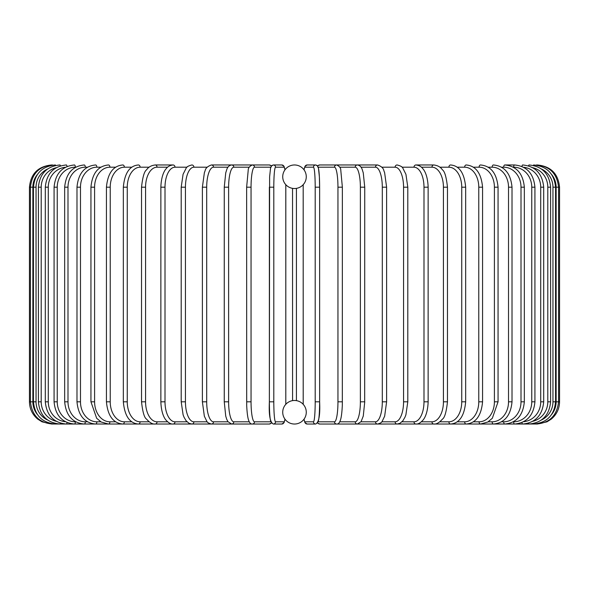 <?xml version="1.0" encoding="UTF-8"?>
<svg xmlns="http://www.w3.org/2000/svg" width="589" height="589" viewBox="0 0 589 589"><rect width="100%" height="100%" fill="white"/><g stroke="black" fill="none" stroke-linecap="round" stroke-linejoin="round"><path stroke-width="0.88" d="M294.5 164.972L294.5 164.972A11.773 11.773 0 0 0 282.727 176.752A11.773 11.773 0 0 0 294.5 188.524A11.773 11.773 0 0 0 306.273 176.752A11.773 11.773 0 0 0 294.5 164.972M294.5 424.028L294.5 424.028A11.773 11.773 0 0 0 306.273 412.248A11.773 11.773 0 0 0 294.5 400.476A11.773 11.773 0 0 0 282.727 412.248A11.773 11.773 0 0 0 294.5 424.028L294.5 424.028M296.429 188.362L296.429 400.638M295.634 400.527L295.104 400.491M292.571 400.638L292.534 188.362M293.366 188.473L293.889 188.509M29.45 187.192L32.866 187.192L32.866 401.808L29.45 401.808L29.45 187.192C30.768 173.696 38.167 166.289 51.67 164.972L51.67 164.994M51.67 424.006L269.306 424.028A2.223 2.187 90 0 0 271.242 422.843M37.254 174.668A19.997 19.923 90 0 0 32.866 187.192M52.664 165.141L52.59 164.972C39.345 166.091 31.961 173.497 30.451 187.192L30.451 401.808C32.005 415.547 39.389 422.954 52.59 424.028L52.664 423.859M32.866 401.808A19.997 19.923 90 0 0 37.254 414.332M33.44 187.192L36.047 187.192L36.047 401.808L33.44 401.808L33.44 187.192C34.758 173.681 42.062 166.275 55.359 164.972A2.223 0.383 -90 0 1 55.594 165.435M47.591 168.991A19.997 19.695 90 0 0 36.047 187.192M36.047 401.808A19.997 19.695 90 0 0 47.591 420.009M55.594 423.565A2.223 0.383 90 0 1 55.359 424.028C42.062 422.725 34.758 415.319 33.44 401.808M38.403 187.192L41.201 187.192L41.201 401.808L38.403 401.808L38.403 187.192C39.721 173.652 46.899 166.245 59.938 164.972A2.223 0.574 -90 0 1 60.402 165.87M56.242 167.696A19.997 19.312 90 0 0 41.201 187.192M41.201 401.808A19.997 19.312 90 0 0 56.242 421.304M60.402 423.13A2.223 0.574 90 0 1 59.938 424.028C46.899 422.755 39.721 415.348 38.403 401.808M45.301 187.192L48.283 187.192L48.283 401.808L45.301 401.808L45.301 187.192C46.619 173.615 53.621 166.216 66.314 164.972A2.223 0.758 -90 0 1 67.036 166.488M65.401 167.276A19.997 18.789 90 0 0 48.283 187.192M48.283 401.808A19.997 18.789 90 0 0 65.401 421.724M67.036 422.512A2.223 0.758 90 0 1 66.314 424.028C53.621 422.784 46.619 415.385 45.301 401.808M54.078 187.192L57.236 187.192L57.236 401.808L54.078 401.808L54.078 187.192C55.395 173.571 62.176 166.164 74.42 164.972A2.223 0.942 -90 0 1 75.355 167.195A19.997 18.119 90 0 0 57.236 187.192M57.236 401.808A19.997 18.119 90 0 0 75.355 421.805L75.679 421.805M75.355 421.805A2.223 0.942 90 0 1 74.42 424.028C62.176 422.836 55.395 415.429 54.078 401.808M64.665 187.192L67.993 187.192L67.993 401.808L64.665 401.808L64.665 187.192C65.983 173.505 72.499 166.105 84.198 164.972A2.223 1.112 -90 0 1 85.309 167.195A19.997 17.317 90 0 0 67.993 187.192M87.459 167.195L85.309 167.195M67.993 401.808A19.997 17.317 90 0 0 85.309 421.805L87.459 421.805M85.309 421.805A2.223 1.112 90 0 1 84.198 424.028C72.499 422.895 65.983 415.495 64.665 401.808M76.982 187.192L80.479 187.192L80.479 401.808L76.982 401.808L76.982 187.192C78.3 173.431 84.499 166.024 95.58 164.972A2.223 1.274 -90 0 1 96.854 167.195A19.997 16.382 90 0 0 80.479 187.192M100.807 167.195L96.854 167.195M80.479 401.808A19.997 16.382 90 0 0 96.854 421.805L100.807 421.805M96.854 421.805A2.223 1.274 90 0 1 95.58 424.028C84.499 422.976 78.3 415.569 76.982 401.808M90.942 187.192L94.593 187.192L94.593 401.808L90.942 401.808L90.942 187.192C92.252 173.335 98.098 165.929 108.479 164.972A2.223 1.428 -90 0 1 109.907 167.195A19.997 15.314 90 0 0 94.593 187.192M115.621 167.195L109.907 167.195M94.593 401.808A19.997 15.314 90 0 0 109.907 421.805L115.621 421.805M109.907 421.805A2.223 1.428 90 0 1 108.479 424.028L101.168 422.019L96.662 418.256L90.942 401.808M106.432 187.192L110.224 187.192L110.224 401.808L106.432 401.808L106.432 187.192C107.735 173.218 113.191 165.811 122.792 164.972A2.223 1.568 -90 0 1 124.36 167.195A19.997 14.136 90 0 0 110.224 187.192M131.781 167.195L124.36 167.195M110.224 401.808A19.997 14.136 90 0 0 124.36 421.805L131.781 421.805M124.36 421.805A2.223 1.568 90 0 1 122.792 424.028C113.191 423.189 107.735 415.782 106.432 401.808M123.337 187.192L127.261 187.192L127.261 401.808L123.337 401.808L123.337 187.192C124.625 173.078 129.646 165.671 138.408 164.972A2.223 1.701 -90 0 1 140.108 167.195A19.997 12.855 90 0 0 127.261 187.192M149.157 167.195L140.108 167.195M127.261 401.808A19.997 12.855 90 0 0 140.108 421.805L149.157 421.805M140.108 421.805A2.223 1.701 90 0 1 138.408 424.028C129.646 423.329 124.625 415.93 123.337 401.808M141.529 187.192L145.571 187.192L145.571 401.808L141.529 401.808L141.529 187.192C142.619 177.075 144.312 171.274 146.609 169.794C148.376 167.062 151.248 165.457 155.216 164.972A2.223 1.819 -90 0 1 157.035 167.195A19.997 11.471 90 0 0 145.571 187.192M167.622 167.195L157.035 167.195M145.571 401.808A19.997 11.471 90 0 0 157.035 421.805L167.622 421.805M157.035 421.805A2.223 1.819 90 0 1 155.216 424.028C152.639 424.352 149.753 422.725 146.551 419.125C144.312 417.734 142.641 411.961 141.529 401.808M160.863 187.192L165.008 187.192L165.008 401.808L160.863 401.808L160.863 187.192C161.246 175.11 164.979 169.927 166.098 168.785C167.666 166.569 169.993 165.303 173.085 164.972L155.216 164.972M187.022 167.195L175.007 167.195A19.997 9.998 90 0 0 165.008 187.192M175.007 167.195A2.223 1.922 -90 0 0 173.085 164.972M165.008 401.808A19.997 9.998 90 0 0 175.007 421.805L187.022 421.805M175.007 421.805A2.223 1.922 90 0 1 173.085 424.028C170.943 424.249 168.594 422.961 166.039 420.141C164.986 419.059 161.261 413.934 160.863 401.808M181.206 187.192L185.439 187.192L185.439 401.808L181.206 401.808L181.206 187.192L183.069 174.3L186.146 168.182C186.433 166.952 188.34 165.877 191.874 164.972A2.223 2.01 -90 0 1 193.891 167.195A19.997 8.452 90 0 0 185.439 187.192M207.203 167.195L193.891 167.195M185.439 401.808A19.997 8.452 90 0 0 193.891 421.805L207.203 421.805M193.891 421.805A2.223 2.01 90 0 1 191.874 424.028L189.054 423.322L186.146 420.818L184.033 417.226L183.098 414.803L181.206 401.808M202.52 187.192L206.695 187.192L206.695 401.808L202.388 401.808L202.388 187.192L204.368 172.746L205.105 170.758C205.576 168.174 207.689 166.245 211.444 164.972A2.223 2.091 -90 0 1 213.535 167.195A19.997 6.84 90 0 0 206.695 187.192M228.009 167.195L213.535 167.195M206.695 401.808A19.997 6.84 90 0 0 213.535 421.805L228.009 421.805M213.535 421.805A2.223 2.091 90 0 1 211.444 424.028C208.697 423.307 207.151 422.401 206.813 421.304L204.346 416.18L202.388 401.808M224.328 187.192L228.62 187.192L228.62 401.808L224.328 401.808M249.265 167.195L233.796 167.195A19.997 5.176 90 0 0 228.62 187.192M233.796 167.195A2.223 2.142 -90 0 0 231.654 164.972L211.444 164.972M228.62 401.808A19.997 5.176 90 0 0 233.796 421.805L249.265 421.805M233.796 421.805A2.223 2.142 90 0 1 231.654 424.028L227.914 421.658L226.677 419.169L225.727 416.055L224.254 401.808L224.254 187.192L225.734 172.901L226.684 169.809C227.545 166.945 229.195 165.332 231.654 164.972L252.335 164.972A2.223 2.187 -90 0 1 254.522 167.195A19.997 3.475 90 0 0 251.047 187.192L251.047 401.808L246.673 401.808M246.673 187.192L251.047 187.192M270.771 167.195L254.522 167.195M251.047 401.808A19.997 3.475 90 0 0 254.522 421.805L270.771 421.805M271.242 166.157A2.223 2.187 -90 0 0 269.306 164.972L271.441 165.892L273.333 164.972A2.223 2.216 -90 0 1 275.549 167.195A19.997 1.745 90 0 0 273.804 187.192L273.804 401.808L269.372 401.808L269.372 187.192L273.804 187.192M254.522 421.805A2.223 2.187 90 0 1 252.335 424.028C250.737 424.213 249.478 422.887 248.558 420.045C248.47 419.81 247.24 416.835 246.703 405.703L246.636 187.192L248.219 170.14C248.219 167.902 249.589 166.179 252.335 164.972L269.306 164.972L271.441 165.892M271.124 421.805A19.997 1.745 -90 0 1 269.379 401.808M284.943 169.875A19.997 1.745 90 0 0 284.067 167.195L275.549 167.195M285.812 187.192A19.997 1.745 90 0 0 285.798 184.681L285.805 404.312A19.997 1.745 90 0 0 285.812 401.808L285.82 187.192M273.804 401.808A19.997 1.745 90 0 0 275.549 421.805L284.067 421.805A19.997 1.745 90 0 0 284.943 419.125M284.067 167.195A2.223 2.216 -90 0 0 281.859 164.972L273.333 164.972L271.882 165.465L270.55 168.02L269.622 176.81L269.372 401.808C268.739 414.987 270.056 422.394 273.333 424.028L281.859 424.028A2.223 2.216 90 0 0 284.067 421.805M275.549 421.805A2.223 2.216 90 0 1 273.333 424.028M315.196 187.192L319.628 187.192L319.628 401.808L315.196 401.808L315.196 187.192A19.997 1.745 -90 0 0 313.451 167.195L304.933 167.195A19.997 1.745 -90 0 0 304.057 169.875M317.876 167.195A19.997 1.745 90 0 1 319.621 187.192M304.057 419.125A19.997 1.745 -90 0 0 304.933 421.805L313.451 421.805A2.223 2.216 -90 0 0 315.667 424.028C318.943 422.394 320.261 414.987 319.628 401.808L319.628 187.192L319.378 176.81L318.45 168.02L317.118 165.465L315.667 164.972A2.223 2.216 90 0 0 313.451 167.195M313.451 421.805A19.997 1.745 -90 0 0 315.196 401.808M303.188 401.808A19.997 1.745 -90 0 0 303.202 404.319L303.18 187.192L303.195 404.312M303.202 184.681A19.997 1.745 -90 0 0 303.188 187.192L303.195 184.688M319.621 401.808A19.997 1.745 90 0 1 317.876 421.805M317.758 166.157A2.223 2.187 90 0 1 319.694 164.972L317.559 165.892L315.667 164.972L307.141 164.972A2.223 2.216 90 0 0 304.933 167.195M315.667 424.028L307.141 424.028L305.691 423.535L304.911 422.607L304.034 419.162L304.911 422.607L307.141 424.028A2.223 2.216 -90 0 1 304.933 421.805M318.229 421.805L334.478 421.805A19.997 3.475 -90 0 0 337.953 401.808L337.953 187.192L342.327 187.192M342.327 401.808L342.364 187.192L340.781 170.14C340.781 167.902 339.411 166.179 336.665 164.972A2.223 2.187 90 0 0 334.478 167.195L318.229 167.195M337.953 187.192A19.997 3.475 -90 0 0 334.478 167.195M537.33 424.006L336.665 424.028C338.263 424.213 339.522 422.887 340.442 420.045C340.53 419.81 341.76 416.835 342.297 405.703L342.364 401.808L337.953 401.808M317.559 423.108L319.694 424.028A2.223 2.187 -90 0 1 317.758 422.843M319.694 424.028L336.665 424.028A2.223 2.187 -90 0 1 334.478 421.805M339.735 421.805L355.204 421.805A19.997 5.176 -90 0 0 360.38 401.808L360.38 187.192L364.672 187.192M364.672 401.808L364.746 187.192L363.266 172.901L362.316 169.809C361.455 166.945 359.805 165.332 357.346 164.972A2.223 2.142 90 0 0 355.204 167.195L339.735 167.195M360.38 187.192A19.997 5.176 -90 0 0 355.204 167.195M355.204 421.805A2.223 2.142 -90 0 0 357.346 424.028L361.086 421.658L363.273 416.055L364.746 401.808L360.38 401.808M360.991 421.805L375.465 421.805A19.997 6.84 -90 0 0 382.305 401.808L382.305 187.192L386.612 187.192L384.632 172.746L383.895 170.758C383.424 168.174 381.311 166.245 377.556 164.972A2.223 2.091 90 0 0 375.465 167.195L360.991 167.195M382.305 187.192A19.997 6.84 -90 0 0 375.465 167.195M386.48 401.808L382.305 401.808M386.612 187.192L386.612 401.808L384.654 416.18L382.187 421.304C381.849 422.401 380.303 423.307 377.556 424.028A2.223 2.091 -90 0 1 375.465 421.805M381.797 421.805L395.109 421.805A19.997 8.452 -90 0 0 403.561 401.808L403.561 187.192L407.794 187.192L405.931 174.3L402.854 168.182C402.567 166.952 400.66 165.877 397.126 164.972A2.223 2.01 90 0 0 395.109 167.195L381.797 167.195M403.561 187.192A19.997 8.452 -90 0 0 395.109 167.195M407.794 187.192L407.794 401.808L403.561 401.808M407.794 401.808L405.902 414.803L404.967 417.226L402.854 420.818L399.946 423.322L397.126 424.028A2.223 2.01 -90 0 1 395.109 421.805M401.978 421.805L413.993 421.805A19.997 9.998 -90 0 0 423.992 401.808L423.992 187.192L428.137 187.192C427.754 175.11 424.021 169.927 422.902 168.785C421.334 166.569 419.007 165.303 415.915 164.972A2.223 1.922 90 0 0 413.993 167.195L401.978 167.195M423.992 187.192A19.997 9.998 -90 0 0 413.993 167.195M428.137 187.192L428.137 401.808L423.992 401.808M428.137 401.808C427.739 413.934 424.014 419.059 422.961 420.141C420.406 422.961 418.057 424.249 415.915 424.028A2.223 1.922 -90 0 1 413.993 421.805M421.378 421.805L431.965 421.805A19.997 11.471 -90 0 0 443.429 401.808L443.429 187.192L447.471 187.192C446.381 177.075 444.688 171.274 442.391 169.794C440.624 167.062 437.752 165.457 433.784 164.972A2.223 1.819 90 0 0 431.965 167.195L421.378 167.195M443.429 187.192A19.997 11.471 -90 0 0 431.965 167.195M447.471 187.192L447.471 401.808L443.429 401.808M447.471 401.808C446.359 411.961 444.688 417.734 442.449 419.125C439.247 422.725 436.361 424.352 433.784 424.028A2.223 1.819 -90 0 1 431.965 421.805M439.843 421.805L448.892 421.805A19.997 12.855 -90 0 0 461.739 401.808L461.739 187.192L465.663 187.192C464.375 173.078 459.354 165.671 450.592 164.972A2.223 1.701 90 0 0 448.892 167.195L439.843 167.195M461.739 187.192A19.997 12.855 -90 0 0 448.892 167.195M465.663 187.192L465.663 401.808L461.739 401.808M465.663 401.808C464.375 415.93 459.354 423.329 450.592 424.028A2.223 1.701 -90 0 1 448.892 421.805M457.219 421.805L464.64 421.805A19.997 14.136 -90 0 0 478.776 401.808L478.776 187.192L482.568 187.192C481.265 173.218 475.809 165.811 466.208 164.972A2.223 1.568 90 0 0 464.64 167.195L457.219 167.195M478.776 187.192A19.997 14.136 -90 0 0 464.64 167.195M482.568 187.192L482.568 401.808L478.776 401.808M482.568 401.808C481.265 415.782 475.809 423.189 466.208 424.028A2.223 1.568 -90 0 1 464.64 421.805M473.379 421.805L479.093 421.805A19.997 15.314 -90 0 0 494.407 401.808L494.407 187.192L498.058 187.192C496.748 173.335 490.902 165.929 480.521 164.972A2.223 1.428 90 0 0 479.093 167.195L473.379 167.195M494.407 187.192A19.997 15.314 -90 0 0 479.093 167.195M498.058 187.192L498.058 401.808L494.407 401.808M498.058 401.808L492.338 418.256L487.832 422.019L480.521 424.028A2.223 1.428 -90 0 1 479.093 421.805M488.193 421.805L492.146 421.805A19.997 16.382 -90 0 0 508.521 401.808L508.521 187.192L512.018 187.192C510.7 173.431 504.501 166.024 493.42 164.972A2.223 1.274 90 0 0 492.146 167.195L488.193 167.195M508.521 187.192A19.997 16.382 -90 0 0 492.146 167.195M512.018 187.192L512.018 401.808L508.521 401.808M512.018 401.808C510.7 415.569 504.501 422.976 493.42 424.028A2.223 1.274 -90 0 1 492.146 421.805M501.541 421.805L503.691 421.805A19.997 17.317 -90 0 0 521.007 401.808L521.007 187.192L524.335 187.192C523.017 173.505 516.501 166.105 504.802 164.972A2.223 1.112 90 0 0 503.691 167.195L501.541 167.195M521.007 187.192A19.997 17.317 -90 0 0 503.691 167.195M524.335 187.192L524.335 401.808L521.007 401.808M524.335 401.808C523.017 415.495 516.501 422.895 504.802 424.028A2.223 1.112 -90 0 1 503.691 421.805M513.321 421.805L513.645 421.805A19.997 18.119 -90 0 0 531.764 401.808L531.764 187.192L534.922 187.192C533.605 173.571 526.824 166.164 514.58 164.972A2.223 0.942 90 0 0 513.645 167.195L513.321 167.195M531.764 187.192A19.997 18.119 -90 0 0 513.645 167.195M534.922 187.192L534.922 401.808L531.764 401.808M534.922 401.808C533.605 415.429 526.824 422.836 514.58 424.028A2.223 0.942 -90 0 1 513.645 421.805M523.599 421.724A19.997 18.789 -90 0 0 540.717 401.808L540.717 187.192L543.699 187.192C542.381 173.615 535.379 166.216 522.686 164.972A2.223 0.758 90 0 0 521.964 166.488M540.717 187.192A19.997 18.789 -90 0 0 523.599 167.276M543.699 187.192L543.699 401.808L540.717 401.808M543.699 401.808C542.381 415.385 535.379 422.784 522.686 424.028A2.223 0.758 -90 0 1 521.964 422.512M532.758 421.304A19.997 19.312 -90 0 0 547.799 401.808L547.799 187.192L550.597 187.192C549.279 173.652 542.101 166.245 529.062 164.972A2.223 0.574 90 0 0 528.598 165.87M547.799 187.192A19.997 19.312 -90 0 0 532.758 167.696M550.597 187.192L550.597 401.808L547.799 401.808M550.597 401.808C549.279 415.348 542.101 422.755 529.062 424.028A2.223 0.574 -90 0 1 528.598 423.13M541.409 420.009A19.997 19.695 -90 0 0 552.953 401.808L552.953 187.192L555.56 187.192C554.242 173.681 546.938 166.275 533.641 164.972A2.223 0.383 90 0 0 533.406 165.435M552.953 187.192A19.997 19.695 -90 0 0 541.409 168.991M555.56 187.192L555.56 401.808L552.953 401.808M555.56 401.808C554.242 415.319 546.938 422.725 533.641 424.028A2.223 0.383 -90 0 1 533.406 423.565M551.746 414.332A19.997 19.923 -90 0 0 556.134 401.808L556.134 187.192L559.55 187.192C558.232 173.696 550.833 166.289 537.33 164.972L537.33 164.994M559.55 187.192L559.55 401.808L558.549 401.808L558.549 187.192C557.039 173.497 549.655 166.091 536.41 164.972L536.336 165.141M556.134 187.192A19.997 19.923 -90 0 0 551.746 174.668M536.336 423.859L536.41 424.028C549.611 422.954 556.995 415.547 558.549 401.808L556.134 401.808M284.966 419.162L284.089 422.607L281.859 424.028L284.089 422.607L284.966 419.162M51.67 424.028L42.047 421.834L37.777 419.147C32.373 414.627 29.597 408.847 29.45 401.808M271.441 423.108L269.306 424.028M281.859 164.972L284.031 166.297L284.966 169.838M285.82 401.808L285.805 404.312M307.141 164.972L304.969 166.297L304.034 169.838M319.694 164.972L377.556 164.972M415.915 164.972L433.784 164.972M504.802 164.972L514.58 164.972M537.33 424.028L546.953 421.834L551.223 419.147C556.627 414.627 559.403 408.847 559.55 401.808"/></g></svg>
